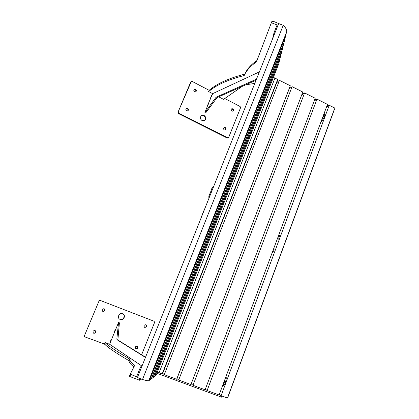 <?xml version="1.0" encoding="UTF-8"?>
<svg xmlns="http://www.w3.org/2000/svg" width="419" height="419" viewBox="0 0 419 419"><rect width="100%" height="100%" fill="white"/><g stroke="black" fill="none" stroke-linecap="round" stroke-linejoin="round"><path stroke-width="0.63" d="M134.494 365.803L130.241 374.172L130.728 374.424L129.874 376.545L129.387 376.288L130.236 374.177M133.886 366.997C130.424 364.132 128.832 362.063 129.125 360.796L129.686 359.036C118.106 352.311 110.281 347.178 106.206 343.632L104.996 342.559L109.61 344.245M104.996 342.559L104.394 344.02L105.598 345.115L106.206 343.632M129.015 360.707C117.451 353.914 109.647 348.718 105.598 345.115M134.709 365.274C131.157 362.414 129.518 360.366 129.796 359.125L129.125 360.796M137.605 377.09L130.728 374.424M141.528 379.111L139.71 380.29L129.874 376.545M191.572 384.144L191.169 383.993M177.431 378.907L176.865 378.697M163.143 373.617L162.415 373.35M221.562 397.144L221.976 396.034L221.562 397.144L221.269 397.06L156.889 373.277M139.71 380.29L140.36 378.645L139.7 380.29M140.763 369.17L139.799 368.783L141.161 366.012L142.219 365.53M141.585 365.818L109.605 344.256L118.556 322.494L119.41 322.813L117.88 340.029L117.001 339.709L116.849 338.929L118.556 322.494M145.534 357.218L117.88 340.029M145.451 357.428L117.001 339.709M137.605 377.084L136.641 376.702L139.799 368.783M122.599 313.747C119.289 312.296 116.639 317.764 119.902 319.336L120.237 319.488C123.626 320.944 126.198 315.318 122.835 313.847L122.599 313.747M119.698 319.215L119.965 319.33C123.223 320.739 125.873 315.449 122.741 313.805M145.833 324.725C143.9 324.914 143.502 325.788 144.634 327.339L144.759 327.391C146.697 327.187 147.09 326.312 145.938 324.772L145.833 324.725M94.961 330.533C93.07 330.617 92.568 331.466 93.453 333.079L93.814 333.278C95.715 333.184 96.213 332.33 95.302 330.717L94.961 330.533M93.275 332.916L93.599 333.089C95.364 333.084 95.914 332.283 95.26 330.691M137.191 346.173C135.332 346.309 134.881 347.162 135.835 348.734L136.102 348.875C137.977 348.723 138.422 347.864 137.442 346.298L137.191 346.173M135.646 348.582L135.798 348.65C137.526 348.603 138.034 347.796 137.322 346.23M104.064 308.719C102.074 308.876 101.639 309.751 102.765 311.348L102.933 311.427C104.939 311.259 105.368 310.374 104.211 308.782L104.064 308.719M102.608 311.249L102.702 311.291C104.609 311.197 105.08 310.348 104.127 308.74M141.622 354.788L154.569 322.462L154.119 321.273L100.288 300.449L99.015 301.01L84.46 335.677L84.978 336.934L104.394 344.02M99.015 301.01L84.46 335.677M154.077 321.253L100.288 300.449M84.58 336.646L84.266 335.478M98.79 300.894L100.057 300.339M144.455 327.229C146.268 327.098 146.708 326.254 145.786 324.709M111.711 339.144L111.391 339.029L110.192 341.941L110.511 342.056M115.848 329.077L115.534 328.962L114.34 331.858L114.659 331.974M166.699 362.419L166.982 362.524M166.668 362.493L166.956 362.597M178.698 380.023L292.095 86.67L302.822 92.039L190.949 384.558L178.698 380.023L176.938 378.514M164.264 374.686L279.473 80.354L290.304 85.769L176.645 379.263L164.264 374.686L162.483 373.161M225.977 376.55C226.511 377.634 226.281 379.635 225.275 382.542L224.291 382.17L225.213 378.593M222.777 385.124L223.5 384.286L224.484 384.658L225.275 382.542M224.484 384.658L223.83 385.538L222.866 385.171L223.83 385.538M223.034 384.443L224.102 381.583M223.5 384.286L224.291 382.17M201.665 115.482L204.116 115.482C206.2 117.2 206.305 118.896 204.425 120.578L202.026 120.557C199.952 118.87 199.832 117.179 201.665 115.482L201.246 115.77L203.676 115.78C205.588 117.231 205.834 118.828 204.409 120.583M223.908 127.732L224.778 127.826C225.632 128.465 225.762 129.193 225.16 130.016M224.306 129.916C223.322 129.083 223.296 128.287 224.223 127.517L225.254 127.554C226.239 128.397 226.26 129.193 225.322 129.958L224.306 129.916M194.028 89.766L195.16 89.797C195.956 90.352 196.139 91.028 195.715 91.834M194.594 91.803C193.657 91.064 193.568 90.295 194.316 89.488L195.579 89.436C196.521 90.179 196.611 90.954 195.851 91.756L194.594 91.803M231.424 109.019L232.315 109.113C233.137 109.72 233.283 110.422 232.755 111.234M231.869 111.135C230.916 110.333 230.874 109.548 231.733 108.783L232.807 108.804C233.765 109.61 233.807 110.396 232.938 111.161L231.869 111.135M186.12 108.746L187.235 108.778C188.068 109.359 188.236 110.061 187.749 110.888M186.644 110.852C185.68 110.087 185.601 109.301 186.413 108.49L187.644 108.458C188.613 109.228 188.686 110.019 187.864 110.826L186.644 110.852M227.905 137.971L227.135 137.998L178.447 113.528L177.975 112.318L191.305 81.469L192.174 81.427L209.139 90.31L208.625 91.562L212.663 93.673M224.788 98.502L240.129 106.531L240.574 107.699L228.701 137.343L227.789 138.029M177.975 112.318L190.635 82.171L191.184 81.579M227.135 137.998L227.622 137.746L178.834 113.214L178.447 113.528M178.363 112.004L178.834 113.214M227.622 137.746L228.271 137.783M210.862 98.051L210.584 97.91L211.616 95.401L211.894 95.548L212.679 93.636L259.392 71.879M207.279 106.772L206.996 106.63L210.799 98.02M277.996 25.245L271.35 22.757L256.438 61.933C250.536 65.956 246.477 70.45 244.256 75.436L244.073 75.561C229.434 79.338 218.372 84.078 210.888 89.781L208.625 91.562M218.702 96.826L223.552 99.361L242.287 86.335M245.654 84.837L254.799 83.386M244.073 75.561L244.638 74.163C229.989 77.986 218.912 82.768 211.406 88.514L210.888 89.781M211.406 88.514L209.139 90.31M256.438 61.933L257.025 60.456C251.122 64.495 247.053 69.025 244.822 74.037L244.256 75.436M279.845 24.03L272.575 21.018L271.889 22.715M328.171 105.918L327.119 105.394M315.952 99.811L314.831 99.251M303.618 93.647L302.434 93.049M291.163 87.414L289.906 86.791M278.588 81.129L277.263 80.464M302.24 94.652L301.884 94.479M289.848 88.467L289.356 88.22M277.336 82.218L276.697 81.899M271.35 22.752L272.031 21.06L272.575 21.018M256.067 80.207L217.147 97.522L205.671 112.921L204.922 112.502L207.211 106.74M210.741 97.988L211.894 95.548M207.154 106.709L208.311 104.258M204.922 112.502L215.659 97.795L216.387 97.088L217.147 97.522M256.496 79.133L216.387 97.088M274.146 34.897L273.466 34.646L272.622 38.721M273.466 34.646L274.565 31.325L275.445 31.645M277.991 25.255L277.116 24.936L274.565 31.325M276.383 82.705L279.473 80.354M289.042 89.027L292.095 86.67M322.892 116.712L323.798 114.282M325.071 114.068L325.039 114.743L324.17 114.308L324.018 113.706M321.944 119.258L323.499 116.105L324.369 116.54L325.039 114.743M324.369 116.54C323.368 119.033 322.216 120.861 320.907 122.034M323.499 116.105L324.17 114.308M209.568 196.741L208.845 196.469L208.882 198.465M208.845 196.469L212.59 186.989M201.649 216.586L201.492 216.984M220.452 225.333L220.724 225.448M220.389 225.506L220.656 225.621M204.797 208.699L201.445 216.707M223.516 217.519L223.783 217.639M272.235 252.531L273.649 249.572L273.686 248.635M277.315 238.909L278.007 237.892L278.755 235.049M277.614 238.112L278.457 235.845M280.264 57.832L154.779 376.288L156.093 375.304L278.813 63.651L280.138 57.785M282.045 50.715L153.165 377.498L154.553 376.456L280.515 56.837L281.908 50.668M285.884 35.327L149.646 380.133L151.207 378.965L284.187 42.12L285.737 35.269M283.914 43.225L151.458 378.776L152.93 377.676L282.301 49.667L283.773 43.173M148.975 380.641L286.617 32.399L149.379 380.337L148.771 380.724C147.933 380.887 145.843 380.478 142.502 379.499L283.239 25.266L278.656 23.6L137.448 377.482L142.502 379.499M286.617 32.399L286.716 31.755C286.821 29.739 285.658 27.575 283.239 25.266M159.073 372.763L274.937 78.081L277.661 79.442L162.19 373.916L157.35 372.114M274.937 78.081L273.408 77.374M334.111 109.888L227.428 398.05L221.096 395.709L329.234 105.258L326.542 106.929M334.797 108.039L329.234 105.258M221.096 395.709L219.326 394.384M227.428 398.05L227.585 397.626M162.771 373.266L276.634 82.831M316.979 99.12L207.112 390.534L219.106 394.97L327.49 104.383L316.979 99.12L314.166 101.016M207.112 390.534L205.347 389.151M177.012 378.54L289.11 89.058M304.597 92.924L192.981 385.307L205.101 389.79L315.214 98.24L304.597 92.924L301.654 95.082M192.981 385.307L191.221 383.851M139.181 380.143L139.857 378.446M221.269 397.06L221.693 395.929M141.161 366.012L141.905 366.311M116.849 338.929L117.723 339.249M191.048 81.794L190.635 82.171M216.414 98.229L215.659 97.795M209.689 193.819L210.595 194.165M212.669 188.969L211.763 188.623M201.45 216.702L204.592 208.83M274.581 249.975L273.649 249.572M272.921 251.526L273.853 251.929M273.13 252.94L272.23 252.552M278.007 237.892L278.928 238.296M279.651 236.358L278.729 235.955M273.754 248.682L274.581 249.038M278.206 239.322L277.31 238.93M153.773 321.116L154.119 321.273M325.113 114.088L324.238 113.654M212.574 186.984L213.344 187.272M279.724 235.468L278.803 235.059M274.649 249.054L273.722 248.65M148.771 380.724L286.716 31.755M334.812 108.369L227.585 398.04"/></g></svg>
